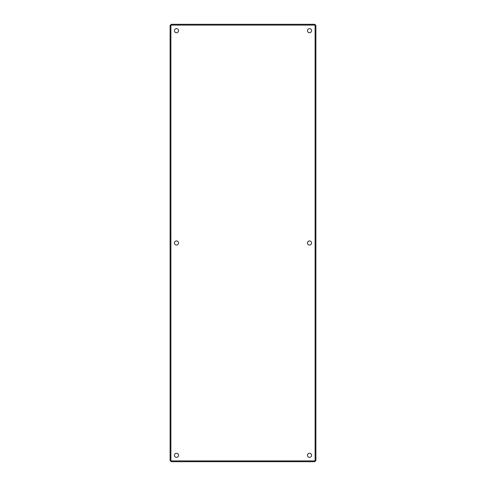 <?xml version="1.0" encoding="UTF-8"?>
<svg xmlns="http://www.w3.org/2000/svg" width="486" height="486" viewBox="0 0 486 486"><rect width="100%" height="100%" fill="white"/><g stroke="black" fill="none" stroke-linecap="round" stroke-linejoin="round"><path stroke-width="0.73" d="M311.575 243A2.053 2.053 0 0 1 308.495 244.78A2.053 2.053 0 0 1 308.495 241.22A2.053 2.053 0 0 1 311.575 243M178.532 243A2.053 2.053 0 0 1 175.452 244.78A2.053 2.053 0 0 1 175.452 241.22A2.053 2.053 0 0 1 178.532 243M311.575 30.679A2.053 2.053 0 0 1 308.495 32.459A2.053 2.053 0 0 1 308.495 28.899A2.053 2.053 0 0 1 311.575 30.679M178.532 30.679A2.053 2.053 0 0 1 175.452 32.459A2.053 2.053 0 0 1 175.452 28.899A2.053 2.053 0 0 1 178.532 30.679M178.532 455.321A2.053 2.053 0 0 1 175.452 457.101A2.053 2.053 0 0 1 175.452 453.541A2.053 2.053 0 0 1 178.532 455.321M311.575 455.321A2.053 2.053 0 0 1 308.495 457.101A2.053 2.053 0 0 1 308.495 453.541A2.053 2.053 0 0 1 311.575 455.321M315.9 25.466L315.9 460.534L314.734 461.7L171.266 461.7L170.1 460.534L170.1 25.466L171.266 24.3L314.734 24.3L315.9 25.466M315.104 460.904L315.104 25.096L170.896 25.096L170.896 460.904L315.104 460.904"/></g></svg>
